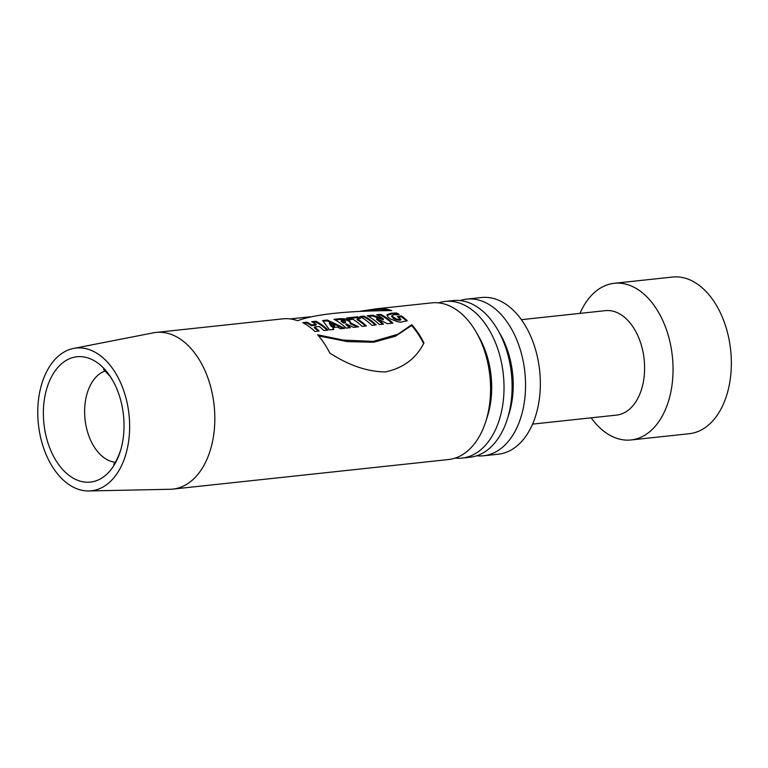 <?xml version="1.0" encoding="UTF-8"?>
<svg xmlns="http://www.w3.org/2000/svg" width="768" height="768" viewBox="0 0 768 768"><rect width="100%" height="100%" fill="white"/><g stroke="black" fill="none" stroke-linecap="round" stroke-linejoin="round"><path stroke-width="1.15" d="M88.867 490.954L170.074 489.283A78.778 50.006 -96.1 0 0 172.81 489.11A78.778 50.006 -96.1 0 0 213.072 438.739A78.778 50.006 -96.1 0 0 196.771 355.872A78.778 50.006 -96.1 0 0 156.01 332.438A78.778 50.006 -96.1 0 0 153.293 332.851L73.574 348.432A71.779 45.562 -96.1 0 0 38.4 424.291A71.779 45.562 -96.1 0 0 88.867 490.954A71.779 45.562 -96.1 0 0 118.934 470.563A71.779 45.562 -96.1 0 0 113.194 369.408A71.779 45.562 -96.1 0 0 73.574 348.432M317.597 334.8A78.778 50.006 83.9 0 1 323.472 342.278A78.778 50.006 83.9 0 1 329.798 353.059C348.979 365.453 367.498 371.741 385.354 371.933C403.277 368.131 416.141 358.474 423.955 342.96A78.778 50.006 -96.1 0 0 417.629 332.179A78.778 50.006 -96.1 0 0 411.754 324.71L397.882 334.253L373.286 341.395L343.306 340.099L317.597 334.8M172.81 489.11L448.56 459.533A78.778 50.006 -96.1 0 0 485.789 421.498A78.778 50.006 -96.1 0 0 476.208 332.141A78.778 50.006 -96.1 0 0 472.522 326.294A78.778 50.006 -96.1 0 0 431.75 302.87L376.858 308.755A78.778 50.006 83.9 0 1 391.757 310.618C346.426 310.877 315.043 314.246 297.6 320.717A78.778 50.006 -96.1 0 0 282.701 318.854L156.01 332.438M397.219 316.435L401.462 315.974A78.778 50.006 83.9 0 1 407.27 320.669L401.174 322.147L398.006 321.888L390.586 319.018L388.003 317.05L387.034 314.698L391.363 313.171L396.49 312.95A78.778 50.006 83.9 0 1 399.216 314.506L393.418 314.784L391.814 316.003L396.566 319.094L400.877 319.229A78.778 50.006 -96.1 0 0 397.219 316.435M387.504 323.693L392.87 323.117A78.778 50.006 -96.1 0 0 380.707 314.314L376.656 314.746A78.778 50.006 83.9 0 1 383.414 318.95L372.701 315.168L367.238 315.754A78.778 50.006 83.9 0 1 379.402 324.557L383.453 324.125A78.778 50.006 -96.1 0 0 376.781 318.614L387.504 323.693M371.962 325.354L376.205 324.902A78.778 50.006 -96.1 0 0 364.042 316.099L359.798 316.55A78.778 50.006 83.9 0 1 371.962 325.354M362.122 326.41L366.365 325.958A78.778 50.006 -96.1 0 0 357.245 318.854L360.586 318.49A78.778 50.006 -96.1 0 0 357.542 316.8L346.618 317.971A78.778 50.006 83.9 0 1 349.661 319.661L353.002 319.306A78.778 50.006 83.9 0 1 362.122 326.41M346.214 323.866L353.414 327.35L358.598 326.794L350.381 322.877L350.64 322.378M357.168 326.947L350.218 323.683L350.381 322.877C350.323 320.083 346.973 318.672 340.33 318.643L334.003 319.325A78.778 50.006 83.9 0 1 346.166 328.128L350.4 327.667A78.778 50.006 -96.1 0 0 346.08 323.904L345.926 324.72A77.904 49.45 -96.1 0 1 349.478 327.773M340.426 328.742L344.659 328.291L327.322 320.035L322.608 320.544L329.597 329.904L333.83 329.443L332.755 327.59L337.651 327.062L340.426 328.742M323.846 330.518L328.09 330.067A78.778 50.006 -96.1 0 0 315.926 321.264L311.683 321.715A78.778 50.006 83.9 0 1 316.224 324.365L311.52 324.864A78.778 50.006 -96.1 0 0 306.979 322.224L302.746 322.675A78.778 50.006 83.9 0 1 314.909 331.478L319.142 331.027A78.778 50.006 -96.1 0 0 314.467 326.986L319.181 326.477A78.778 50.006 83.9 0 1 323.846 330.518M360.403 311.194L376.118 308.842A78.778 50.006 83.9 0 1 376.858 308.755M591.178 417.821A78.778 50.006 -96.1 0 0 631.037 439.958L689.338 433.709A78.778 50.006 -96.1 0 0 729.6 383.338A78.778 50.006 -96.1 0 0 713.299 300.47A78.778 50.006 -96.1 0 0 672.528 277.046L614.237 283.296A78.778 50.006 -96.1 0 0 579.974 313.382M631.037 439.958A78.778 50.006 -96.1 0 0 671.299 389.597A78.778 50.006 -96.1 0 0 654.998 306.72A78.778 50.006 -96.1 0 0 614.237 283.296M521.386 319.661L605.386 310.656A52.522 33.341 83.9 0 1 632.563 326.275A52.522 33.341 83.9 0 1 643.43 381.523A52.522 33.341 83.9 0 1 616.589 415.094L532.589 424.109M466.723 299.117L481.526 297.523A78.778 50.006 83.9 0 1 522.288 320.957A78.778 50.006 83.9 0 1 538.589 403.824A78.778 50.006 83.9 0 1 498.326 454.195L483.533 455.779A78.778 50.006 -96.1 0 0 523.795 405.418A78.778 50.006 -96.1 0 0 507.494 322.541A78.778 50.006 -96.1 0 0 466.723 299.117A78.778 50.006 -96.1 0 0 460.08 300.557M476.726 455.779A78.778 50.006 -96.1 0 0 483.533 455.779M455.203 458.093A78.778 50.006 -96.1 0 0 462.01 458.093L470.083 457.219A78.778 50.006 -96.1 0 0 507.312 419.184L508.963 413.99A70.032 44.448 -96.1 0 0 500.448 334.56L497.731 329.837A78.778 50.006 -96.1 0 0 494.045 323.981A78.778 50.006 -96.1 0 0 453.274 300.557L445.21 301.421A78.778 50.006 -96.1 0 0 438.557 302.861M507.312 419.184A78.778 50.006 -96.1 0 0 497.731 329.837M462.01 458.093A78.778 50.006 -96.1 0 0 502.272 407.722A78.778 50.006 -96.1 0 0 485.971 324.854A78.778 50.006 -96.1 0 0 445.21 301.421M485.789 421.498L487.44 416.294A70.032 44.448 -96.1 0 0 478.925 336.874L476.208 332.141M119.818 397.171A63.024 40.003 -96.1 0 0 113.002 381.005A63.024 40.003 -96.1 0 0 109.603 375.514A63.024 40.003 -96.1 0 0 50.534 378.72A63.024 40.003 -96.1 0 0 63.85 470.774A63.024 40.003 -96.1 0 0 120.48 450.768A63.024 40.003 -96.1 0 0 119.818 397.171M105.466 370.858A46.397 29.443 -96.1 0 0 85.027 419.29A46.397 29.443 -96.1 0 0 115.277 462.278M350.218 323.683C350.15 320.88 346.8 319.478 340.166 319.45L335.242 319.978M344.717 322.973L345.677 321.744L345.187 322.858L343.728 323.078A77.904 49.45 -96.1 0 0 341.117 321.36L341.28 320.563L342.269 320.458C345.274 320.765 346.138 321.341 344.88 322.166L343.891 322.272L343.728 323.078M343.891 322.272A78.778 50.006 -96.1 0 0 341.28 320.563M332.755 327.59L333.245 329.51M327.322 320.035L327.149 320.842L323.338 321.254M343.402 328.426L327.149 320.842M331.45 326.602L334.589 326.266L334.752 325.459L329.501 322.934L329.338 323.741L331.45 326.602L331.613 325.795L334.752 325.459M329.501 322.934L331.613 325.795M327.158 330.163A77.904 49.45 -96.1 0 0 315.754 322.061L312.931 322.368M316.224 324.365L316.061 325.162L311.347 325.67A77.904 49.45 -96.1 0 0 306.816 323.021L303.984 323.328M318.221 331.123A77.904 49.45 -96.1 0 0 314.304 327.782L314.467 326.986M306.979 322.224L306.816 323.021M311.52 324.864L311.347 325.67M315.926 321.264L315.754 322.061M365.434 326.054A77.904 49.45 -96.1 0 0 357.072 319.651L357.245 318.854M359.29 318.634A77.904 49.45 -96.1 0 0 357.37 317.597L347.856 318.624M357.542 316.8L357.37 317.597M375.274 324.998A77.904 49.45 -96.1 0 0 363.869 316.906L361.046 317.203M364.042 316.099L363.869 316.906M391.939 323.213A77.904 49.45 -96.1 0 0 380.534 315.12L377.894 315.398M383.414 318.95L383.251 319.757L372.538 315.974L368.477 316.406M382.531 324.221A77.904 49.45 -96.1 0 0 376.618 319.421L376.781 318.614M372.701 315.168L372.538 315.974M380.707 314.314L380.534 315.12M386.909 315.418L391.795 313.91L396.326 313.757A77.904 49.45 83.9 0 1 397.68 314.496M398.179 317.117L401.29 316.781A77.904 49.45 83.9 0 1 406.646 321.072M391.622 316.339L393.59 318.614L396.394 319.891L399.274 320.266L400.714 320.035L400.877 319.229M401.462 315.974L401.29 316.781M396.49 312.95L396.326 313.757M423.6 343.603A77.904 49.45 -96.1 0 0 411.581 325.536L395.405 336.211L373.469 342.259L347.482 341.606L318.576 335.914M411.754 324.71L411.581 325.536M376.118 308.842L375.936 309.715M364.858 310.925L376.954 309.619A77.904 49.45 83.9 0 1 388.57 310.512M340.33 318.643L340.166 319.45M113.002 380.995L110.246 376.55L103.507 369.322M113.683 464.189C113.654 463.152 114.451 466.838 120.48 450.778M391.574 316.589L391.738 315.782M310.349 316.771L290.189 318.931"/></g></svg>
